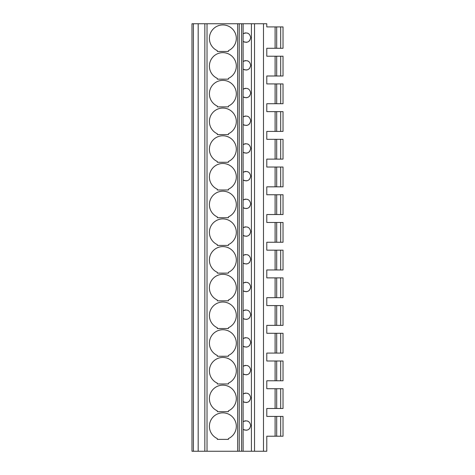<?xml version="1.0" encoding="UTF-8"?>
<svg xmlns="http://www.w3.org/2000/svg" width="475" height="475" viewBox="0 0 475 475"><rect width="100%" height="100%" fill="white"/><g stroke="black" fill="none" stroke-linecap="round" stroke-linejoin="round"><path stroke-width="0.71" d="M280.683 436.21L280.683 416.415L283.023 416.415L283.023 436.21L266.79 436.21L266.79 451.25L191.977 451.25L191.977 23.75L193.402 23.75L193.402 451.25M275.102 436.21L275.102 416.415L266.79 416.415L266.79 408.5L266.79 416.415L266.79 408.5L275.102 408.5L275.102 388.71L266.79 388.71L266.79 380.79L266.79 388.71L266.79 380.79L275.102 380.79L275.102 361L266.79 361L266.79 353.085L266.79 361L266.79 353.085L275.102 353.085L275.102 333.29L266.79 333.29L266.79 325.375L266.79 333.29L266.79 325.375L275.102 325.375L275.102 305.585L266.79 305.585L266.79 297.665L266.79 305.585L266.79 297.665L275.102 297.665L275.102 277.875L266.79 277.875L266.79 269.96L266.79 277.875L266.79 269.96L275.102 269.96L275.102 250.165L266.79 250.165L266.79 242.25L266.79 250.165L266.79 242.25L275.102 242.25L275.102 222.46L266.79 222.46L266.79 214.54L266.79 222.46L266.79 214.54L275.102 214.54L275.102 194.75L266.79 194.75L266.79 186.835L266.79 194.75L266.79 186.835L275.102 186.835L275.102 167.04L266.79 167.04L266.79 159.125L266.79 167.04L266.79 159.125L275.102 159.125L275.102 139.335L266.79 139.335L266.79 131.415L266.79 139.335L266.79 131.415L275.102 131.415L275.102 111.625L266.79 111.625L266.79 103.71L266.79 111.625L266.79 103.71L275.102 103.71L275.102 83.915L266.79 83.915L266.79 76L266.79 83.915L266.79 76L275.102 76L275.102 56.21L266.79 56.21L266.79 48.29L266.79 56.21L266.79 48.29L275.102 48.29L275.102 26.915L266.79 26.915L266.79 23.75L266.79 26.915L273.523 26.915M263.477 451.25L263.477 23.75L198.176 23.75L198.176 451.25M198.176 23.75L193.402 23.75M204.844 23.75L204.844 451.25M217.312 411.665L228.398 411.665L228.398 410.869A13.46 13.46 0 0 0 233.445 390.302A13.46 13.46 0 0 0 212.266 390.302A13.46 13.46 0 0 0 217.312 410.869L217.312 411.665M217.312 383.96L228.398 383.96L228.398 383.159A13.46 13.46 0 0 0 233.445 362.591A13.46 13.46 0 0 0 212.266 362.591A13.46 13.46 0 0 0 217.312 383.159L217.312 383.96M217.312 356.25L228.398 356.25L228.398 355.454A13.46 13.46 0 0 0 233.445 334.881A13.46 13.46 0 0 0 212.266 334.881A13.46 13.46 0 0 0 217.312 355.454L217.312 356.25M217.312 328.54L228.398 328.54L228.398 327.744A13.46 13.46 0 0 0 233.445 307.177A13.46 13.46 0 0 0 212.266 307.177A13.46 13.46 0 0 0 217.312 327.744L217.312 328.54M217.312 300.835L228.398 300.835L228.398 300.034A13.46 13.46 0 0 0 233.445 279.466A13.46 13.46 0 0 0 212.266 279.466A13.46 13.46 0 0 0 217.312 300.034L217.312 300.835M217.312 273.125L228.398 273.125L228.398 272.329A13.46 13.46 0 0 0 233.445 251.756A13.46 13.46 0 0 0 212.266 251.756A13.46 13.46 0 0 0 217.312 272.329L217.312 273.125M217.312 245.415L228.398 245.415L228.398 244.619A13.46 13.46 0 0 0 233.445 224.052A13.46 13.46 0 0 0 212.266 224.052A13.46 13.46 0 0 0 217.312 244.619L217.312 245.415M217.312 217.71L228.398 217.71L228.398 216.909A13.46 13.46 0 0 0 233.445 196.341A13.46 13.46 0 0 0 212.266 196.341A13.46 13.46 0 0 0 217.312 216.909L217.312 217.71M217.312 190L228.398 190L228.398 189.204A13.46 13.46 0 0 0 233.445 168.631A13.46 13.46 0 0 0 212.266 168.631A13.46 13.46 0 0 0 217.312 189.204L217.312 190M217.312 162.29L228.398 162.29L228.398 161.494A13.46 13.46 0 0 0 233.445 140.927A13.46 13.46 0 0 0 212.266 140.927A13.46 13.46 0 0 0 217.312 161.494L217.312 162.29M217.312 134.585L228.398 134.585L228.398 133.784A13.46 13.46 0 0 0 233.445 113.216A13.46 13.46 0 0 0 212.266 113.216A13.46 13.46 0 0 0 217.312 133.784L217.312 134.585M217.312 106.875L228.398 106.875L228.398 106.079A13.46 13.46 0 0 0 233.445 85.506A13.46 13.46 0 0 0 212.266 85.506A13.46 13.46 0 0 0 217.312 106.079L217.312 106.875M217.312 79.165L228.398 79.165L228.398 78.369A13.46 13.46 0 0 0 233.445 57.802A13.46 13.46 0 0 0 212.266 57.802A13.46 13.46 0 0 0 217.312 78.369L217.312 79.165M217.312 51.46L228.398 51.46L228.398 50.659A13.46 13.46 0 0 0 233.445 30.091A13.46 13.46 0 0 0 212.266 30.091A13.46 13.46 0 0 0 217.312 50.659L217.312 51.46M217.312 439.375L217.312 438.579A13.46 13.46 0 0 1 212.266 418.006A13.46 13.46 0 0 1 233.445 418.006A13.46 13.46 0 0 1 228.398 438.579L228.398 439.375L217.312 439.375M243.123 451.25L243.099 429.341C247.255 431.122 249.785 429.845 250.687 425.523C249.773 421.2 247.255 419.924 243.123 421.693L243.099 429.341L244.821 430.136M246.103 430.267L247.534 429.994M247.701 429.934L248.734 429.358M249.167 429.002L249.773 428.319M248.716 421.669L247.214 420.945M245.741 420.773L244.358 421.04M243.123 421.693L243.099 401.63C247.255 403.412 249.785 402.141 250.687 397.812C249.773 393.49 247.255 392.213 243.123 393.989L243.099 401.63L244.821 402.426M243.123 393.989L243.099 373.926C247.255 375.701 249.785 374.431 250.687 370.102C249.773 365.78 247.255 364.509 243.123 366.278L243.099 373.926L244.821 374.722M243.123 366.278L243.099 346.216C247.255 347.997 249.785 346.72 250.687 342.398C249.773 338.075 247.255 336.799 243.123 338.568L243.099 346.216L244.821 347.011M243.123 338.568L243.099 318.505C247.255 320.287 249.785 319.016 250.687 314.688C249.773 310.365 247.255 309.088 243.123 310.864L243.099 318.505L244.821 319.301M243.123 310.864L243.099 290.801C247.255 292.576 249.785 291.306 250.687 286.977C249.773 282.655 247.255 281.384 243.123 283.153L243.099 290.801L244.821 291.597M243.123 283.153L243.099 263.091C247.255 264.872 249.785 263.595 250.687 259.273C249.773 254.95 247.255 253.674 243.123 255.443L243.099 263.091L244.821 263.886M243.123 255.443L243.099 235.38C247.255 237.162 249.785 235.891 250.687 231.562C249.773 227.24 247.255 225.963 243.123 227.739L243.099 235.38L244.821 236.176M243.123 227.739L243.099 207.676C247.255 209.451 249.785 208.181 250.687 203.852C249.773 199.53 247.255 198.259 243.123 200.028L243.099 207.676L244.821 208.472M243.123 200.028L243.099 179.966C247.255 181.747 249.785 180.47 250.687 176.148C249.773 171.825 247.255 170.549 243.123 172.318L243.099 179.966L244.821 180.761M243.123 172.318L243.099 152.255C247.255 154.037 249.785 152.766 250.687 148.438C249.773 144.115 247.255 142.838 243.123 144.614L243.099 152.255L244.821 153.051M243.123 144.614L243.099 124.551C247.255 126.326 249.785 125.056 250.687 120.727C249.773 116.405 247.255 115.134 243.123 116.903L243.099 124.551L244.821 125.347M243.123 116.903L243.099 96.841C247.255 98.622 249.785 97.345 250.687 93.023C249.773 88.7 247.255 87.424 243.123 89.193L243.099 96.841L244.821 97.636M243.123 89.193L243.099 69.13C247.255 70.912 249.785 69.641 250.687 65.312C249.773 60.99 247.255 59.713 243.123 61.489L243.099 69.13L244.821 69.926M243.123 61.489L243.099 41.426C247.255 43.201 249.785 41.931 250.687 37.602C249.773 33.28 247.255 32.009 243.123 33.778L243.099 41.426L244.821 42.222M241.615 23.75L241.615 451.25M263.477 23.75L266.79 23.75M280.683 26.915L280.683 48.29L283.023 48.29L283.023 26.915L275.102 26.915M275.102 408.5L283.023 408.5L283.023 388.71L275.102 388.71M273.523 388.71L266.79 388.71M273.523 408.5L266.79 408.5M280.683 380.79L280.683 361L283.023 361L283.023 380.79L275.102 380.79M280.683 361L275.102 361M280.683 353.085L280.683 333.29L283.023 333.29L283.023 353.085L275.102 353.085M280.683 333.29L275.102 333.29M280.683 325.375L280.683 305.585L283.023 305.585L283.023 325.375L275.102 325.375M280.683 305.585L275.102 305.585M280.683 297.665L280.683 277.875L283.023 277.875L283.023 297.665L275.102 297.665M280.683 277.875L275.102 277.875M280.683 269.96L280.683 250.165L283.023 250.165L283.023 269.96L275.102 269.96M280.683 250.165L275.102 250.165M280.683 242.25L280.683 222.46L283.023 222.46L283.023 242.25L275.102 242.25M280.683 222.46L275.102 222.46M280.683 214.54L280.683 194.75L283.023 194.75L283.023 214.54L275.102 214.54M280.683 194.75L275.102 194.75M280.683 186.835L280.683 167.04L283.023 167.04L283.023 186.835L275.102 186.835M280.683 167.04L275.102 167.04M280.683 159.125L280.683 139.335L283.023 139.335L283.023 159.125L275.102 159.125M280.683 139.335L275.102 139.335M280.683 131.415L280.683 111.625L283.023 111.625L283.023 131.415L275.102 131.415M280.683 111.625L275.102 111.625M280.683 103.71L280.683 83.915L283.023 83.915L283.023 103.71L275.102 103.71M280.683 83.915L275.102 83.915M280.683 76L280.683 56.21L283.023 56.21L283.023 76L275.102 76M280.683 56.21L275.102 56.21M280.683 416.415L275.102 416.415M280.683 48.29L275.102 48.29M280.683 408.5L280.683 388.71M273.523 361L266.79 361M273.523 436.21L266.79 436.21M273.523 380.79L266.79 380.79M273.523 48.29L266.79 48.29M273.523 56.21L266.79 56.21M273.523 76L266.79 76M273.523 83.915L266.79 83.915M273.523 103.71L266.79 103.71M273.523 111.625L266.79 111.625M273.523 131.415L266.79 131.415M273.523 139.335L266.79 139.335M273.523 159.125L266.79 159.125M273.523 167.04L266.79 167.04M273.523 186.835L266.79 186.835M273.523 194.75L266.79 194.75M273.523 214.54L266.79 214.54M273.523 222.46L266.79 222.46M273.523 242.25L266.79 242.25M273.523 250.165L266.79 250.165M273.523 269.96L266.79 269.96M273.523 277.875L266.79 277.875M273.523 297.665L266.79 297.665M273.523 305.585L266.79 305.585M273.523 325.375L266.79 325.375M273.523 333.29L266.79 333.29M273.523 353.085L266.79 353.085M273.523 416.415L266.79 416.415M239.24 23.75L239.24 451.25M246.103 402.562L247.534 402.283M247.701 402.224L248.734 401.654M249.167 401.292L249.773 400.609M248.716 393.959L247.214 393.235M245.741 393.068L244.358 393.33M246.103 374.852L247.534 374.579M247.701 374.514L248.734 373.944M249.167 373.582L249.773 372.905M248.716 366.255L247.214 365.53M245.741 365.358L244.358 365.625M246.103 347.142L247.534 346.869M247.701 346.809L248.734 346.233M249.167 345.877L249.773 345.194M248.716 338.544L247.214 337.82M245.741 337.648L244.358 337.915M246.103 319.438L247.534 319.158M247.701 319.099L248.734 318.529M249.167 318.167L249.773 317.484M248.716 310.834L247.214 310.11M245.741 309.943L244.358 310.205M246.103 291.727L247.534 291.454M247.701 291.389L248.734 290.819M249.167 290.457L249.773 289.78M248.716 283.13L247.214 282.405M245.741 282.233L244.358 282.5M246.103 264.017L247.534 263.744M247.701 263.684L248.734 263.108M249.167 262.752L249.773 262.069M248.716 255.419L247.214 254.695M245.741 254.523L244.358 254.79M246.103 236.312L247.534 236.033M247.701 235.974L248.734 235.404M249.167 235.042L249.773 234.359M248.716 227.709L247.214 226.985M245.741 226.818L244.358 227.08M246.103 208.602L247.534 208.329M247.701 208.264L248.734 207.694M249.167 207.332L249.773 206.655M248.716 200.005L247.214 199.28M245.741 199.108L244.358 199.375M246.103 180.892L247.534 180.619M247.701 180.559L248.734 179.983M249.167 179.627L249.773 178.944M248.716 172.294L247.214 171.57M245.741 171.398L244.358 171.665M246.103 153.188L247.534 152.908M247.701 152.849L248.734 152.279M249.167 151.917L249.773 151.234M248.716 144.584L247.214 143.86M245.741 143.693L244.358 143.955M246.103 125.477L247.534 125.204M247.701 125.139L248.734 124.569M249.167 124.207L249.773 123.53M248.716 116.88L247.214 116.155M245.741 115.983L244.358 116.25M246.103 97.767L247.534 97.494M247.701 97.434L248.734 96.858M249.167 96.502L249.773 95.819M248.716 89.169L247.214 88.445M245.741 88.273L244.358 88.54M246.103 70.062L247.534 69.783M247.701 69.724L248.734 69.154M249.167 68.792L249.773 68.109M248.716 61.459L247.214 60.735M245.741 60.568L244.358 60.83M246.103 42.352L247.534 42.079M247.701 42.014L248.734 41.444M249.167 41.082L249.773 40.405M248.716 33.755L247.214 33.03M245.741 32.858L244.358 33.125M207.023 23.75L207.023 451.25M237.66 23.75L237.66 451.25M243.123 33.778L243.123 23.75M251.417 23.75L251.417 451.25M254.523 23.75L254.523 451.25M276.688 408.5L276.688 388.71M276.688 380.79L276.688 361M276.688 353.085L276.688 333.29M276.688 325.375L276.688 305.585M276.688 297.665L276.688 277.875M276.688 269.96L276.688 250.165M276.688 242.25L276.688 222.46M276.688 214.54L276.688 194.75M276.688 186.835L276.688 167.04M276.688 159.125L276.688 139.335M276.688 131.415L276.688 111.625M276.688 103.71L276.688 83.915M276.688 76L276.688 56.21M276.688 436.21L276.688 416.415M276.688 48.29L276.688 26.915"/></g></svg>
